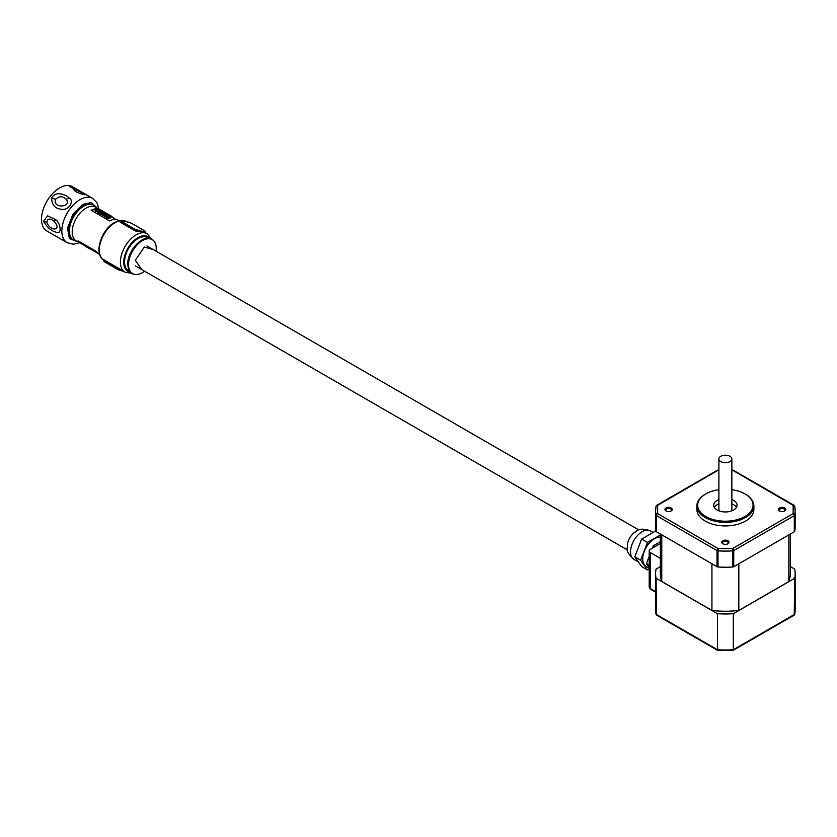 <?xml version="1.0" encoding="UTF-8"?>
<svg xmlns="http://www.w3.org/2000/svg" width="837" height="837" viewBox="0 0 837 837"><rect width="100%" height="100%" fill="white"/><g stroke="black" fill="none" stroke-linecap="round" stroke-linejoin="round"><path stroke-width="1.26" d="M731.852 489.687A27.673 15.976 180 0 1 744.951 493.924L745.526 494.259A28.5 16.458 180 0 1 745.537 494.259A28.5 16.458 180 0 1 753.875 505.893L753.875 509.471A28.5 16.458 180 0 1 736.288 524.673A28.5 16.458 180 0 1 705.225 521.106A28.5 16.458 180 0 1 696.876 509.471L696.876 505.893A28.5 16.458 180 0 1 705.225 494.259A28.5 16.458 180 0 1 705.518 494.092M753.875 505.893A28.5 16.458 180 0 1 736.288 521.095A28.5 16.458 180 0 1 705.225 517.528A28.5 16.458 180 0 1 696.876 505.893M722.791 543.747L722.791 543.747A3.651 2.113 180 0 1 722.791 540.765A3.651 2.113 180 0 1 727.96 540.765A3.651 2.113 180 0 1 727.96 543.747A3.651 2.113 180 0 1 722.791 543.747M727.635 543.914A2.835 1.632 0 0 0 728.211 542.92A2.835 1.632 0 0 0 727.384 541.769A2.835 1.632 0 0 0 724.298 541.413A2.835 1.632 0 0 0 722.551 542.92A2.835 1.632 0 0 0 723.126 543.914M779.582 510.957L779.582 510.957A3.651 2.113 180 0 1 779.582 507.975A3.651 2.113 180 0 1 784.74 507.975A3.651 2.113 180 0 1 784.74 510.957A3.651 2.113 180 0 1 779.582 510.957M784.415 511.125A2.835 1.632 0 0 0 784.991 510.141A2.835 1.632 0 0 0 784.164 508.98A2.835 1.632 0 0 0 781.078 508.634A2.835 1.632 0 0 0 779.331 510.141A2.835 1.632 0 0 0 779.906 511.125M666.011 510.957L666.011 510.957A3.651 2.113 180 0 1 666.011 507.975A3.651 2.113 180 0 1 671.18 507.975A3.651 2.113 180 0 1 671.18 510.957A3.651 2.113 180 0 1 666.011 510.957M670.845 511.125A2.835 1.632 0 0 0 671.42 510.141A2.835 1.632 0 0 0 670.594 508.98A2.835 1.632 0 0 0 667.507 508.634A2.835 1.632 0 0 0 665.76 510.141A2.835 1.632 0 0 0 666.336 511.125M745.537 494.259L744.951 493.924A27.673 15.976 180 0 1 744.951 516.523A27.673 15.976 180 0 1 705.811 516.523A27.673 15.976 180 0 1 705.811 493.924A27.673 15.976 180 0 1 718.899 489.687M731.852 499.605A11.687 6.748 180 0 1 733.641 500.453A11.687 6.748 180 0 1 737.062 505.224A11.687 6.748 180 0 1 729.854 511.449A11.687 6.748 180 0 1 717.121 509.995A11.687 6.748 180 0 1 713.699 505.224A11.687 6.748 180 0 1 718.899 499.605M736.466 507.348A11.687 6.748 0 0 0 733.641 504.701A11.687 6.748 0 0 0 731.852 503.853M718.899 503.853A11.687 6.748 0 0 0 714.285 507.348M731.852 458.948A6.476 3.735 180 0 1 727.855 462.401A6.476 3.735 180 0 1 720.793 461.595A6.476 3.735 180 0 1 718.899 458.948A6.476 3.735 180 0 1 722.896 455.495A6.476 3.735 180 0 1 729.958 456.301A6.476 3.735 180 0 1 731.852 458.948L731.852 509.471A6.476 3.735 180 0 1 731.245 511.051M718.031 470.279L657.631 505.318A1.643 1.339 -169.6 0 0 655.999 506.563A69.774 40.281 0 0 0 655.601 510.811A69.774 40.281 0 0 0 655.999 515.058A1.643 1.339 -10.4 0 1 657.631 513.615L718.188 548.58L718.01 550.872A69.774 40.281 0 0 0 732.741 550.872L732.563 548.58L793.12 513.615A1.643 1.339 10.4 0 1 794.763 515.058A69.774 40.281 0 0 0 795.15 510.811A69.774 40.281 0 0 0 794.763 506.563A1.643 1.339 169.6 0 0 793.12 505.318L732.72 470.279M656.522 505.6A1.643 0.952 60 0 1 656.804 505.234L656.009 506.364L655.601 510.811L655.601 526.933A69.774 40.281 0 0 0 655.999 531.181A1.643 0.952 0 0 0 656.47 531.757L717.027 566.722A1.643 0.952 0 0 0 718.01 566.994A69.774 40.281 0 0 0 732.741 566.994A1.643 0.952 0 0 0 733.735 566.722L794.292 531.757A1.643 0.952 0 0 0 794.763 531.181A69.774 40.281 0 0 0 795.15 526.933L795.15 510.811L794.742 506.364L793.947 505.234A1.643 0.952 -60 0 1 794.229 505.6M660.341 533.996L660.341 573.69A65.035 37.55 0 0 0 661.753 581.453L661.753 534.812M711.931 563.772L711.931 610.424L661.753 581.453M711.931 610.424A65.035 37.55 0 0 0 738.83 610.424L738.83 563.772M788.831 534.906L788.831 581.558L738.83 610.424M788.831 581.558A64.899 37.466 0 0 0 790.274 573.69L790.274 534.069M719.517 511.051A6.476 3.735 180 0 1 718.899 509.471L718.899 458.948M660.341 566.628L656.47 568.867A1.643 0.952 180 0 0 655.999 569.442A69.774 40.281 0 0 0 655.601 573.69A69.774 40.281 0 0 0 656.062 578.283L717.435 613.709A69.774 40.281 0 0 0 733.327 613.709L794.7 578.283A69.774 40.281 0 0 0 795.15 573.69A69.774 40.281 0 0 0 794.7 569.108L790.274 566.555M660.341 543.527L650.422 549.25A4.112 2.375 0 0 0 649.209 550.934A4.112 2.375 0 0 0 650.422 552.608L660.341 558.342M794.7 578.283L794.24 615.111L733.097 650.401M733.327 613.709L733.327 649.721L732.563 650.161L794.7 614.285A69.774 40.281 0 0 0 795.15 609.702L795.15 573.69M717.435 613.709L717.435 649.721L718.188 650.161L717.435 649.721A69.774 40.281 0 0 0 733.327 649.721M656.062 578.283L656.522 615.111L717.654 650.401M627.332 545.996A11.519 6.654 -60 0 1 635.471 531.893M660.341 537.228A16.458 9.5 120 0 0 654.377 538.777A16.458 9.5 120 0 0 643.622 553.267A16.458 9.5 120 0 0 646.154 566.461L649.209 568.229M660.341 534.989L647.493 542.407L640.608 560.162L647.493 569.955L641.676 566.597L634.791 556.804L641.676 539.049L655.444 531.097L656.166 531.516M647.493 542.407L641.676 539.049M640.608 560.162L634.791 556.804M647.493 569.955L649.209 568.961M649.209 567.486L646.426 563.521L649.209 556.333M652.4 548.109L653.31 545.766L660.341 541.706M654.879 546.676L653.31 545.766M649.209 565.132L646.426 563.521M97.165 208.015L91.369 202.533L82.675 204.437L72.861 214.199L67.535 228.03L69.325 238.545L77.695 241.757M81.482 243.86A19.481 11.247 -60 0 1 80.624 243.452A19.481 11.247 -60 0 1 78.082 240.868L96.506 251.498A19.481 11.247 120 0 0 99.048 254.082L99.676 254.448M119.147 220.706L118.519 220.34A19.481 11.247 120 0 0 109.563 220.884L91.139 210.254A19.481 11.247 -60 0 1 100.105 209.71L95.711 207.168A19.481 11.247 120 0 0 85.97 208.141A19.481 11.247 120 0 0 73.248 225.299A19.481 11.247 120 0 0 76.23 240.91L80.624 243.452M96.454 207.607L95.188 206.341A20.182 11.645 120 0 0 93.765 205.243A20.182 11.645 120 0 0 83.679 206.247A20.182 11.645 120 0 0 70.496 224.023A20.182 11.645 120 0 0 73.593 240.188A20.182 11.645 120 0 0 75.246 240.878L76.983 241.338M93.535 205.117A20.182 11.645 120 0 0 93.305 204.981A20.182 11.645 120 0 0 83.219 205.975A20.182 11.645 120 0 0 70.036 223.761A20.182 11.645 120 0 0 73.133 239.926A20.182 11.645 120 0 0 73.363 240.052M103.861 259.773L121.02 269.807A22.201 12.817 120 0 0 121.313 270.037L122.495 270.738L120.779 270.623L123.227 271.188M84.275 205.41A19.481 11.247 120 0 0 82.675 206.237A19.481 11.247 120 0 0 68.99 231.891M117.871 269.43L120.779 270.623L121.313 270.037M51.727 197.95C55.409 190.48 66.018 194.602 69.136 197.95C74.629 200.89 69.136 210.171 62.126 209.365C55.179 208.852 51.706 205.055 51.727 197.95L55.524 199.342C52.365 209.062 72.474 207.262 66.196 199.279C62.723 195.9 59.165 195.921 55.524 199.342M43.419 221.292L47.646 215.852L55.566 219.576C60.777 223.217 61.875 234.297 56.916 232.362C51.988 231.525 47.489 227.831 43.419 221.292L46.83 222.36C50.178 231.807 62.649 230.75 54.196 221.47C49.979 217.997 47.531 218.29 46.83 222.36M76.565 189.089L88.502 195.984L69.785 186.567L76.565 189.089L72.369 186.661A25.57 14.763 120 0 0 59.584 187.927A25.57 14.763 120 0 0 42.875 210.464A25.57 14.763 120 0 0 46.799 230.949L67.138 242.688L73.133 244.226L79.515 242.803M100.105 209.71A19.481 11.247 -60 0 1 101.057 210.38M79.17 241.495A18.916 10.923 120 0 0 80.907 242.96L97.008 252.251M89.705 248.767L86.389 246.863L86.629 246.266L86.399 246.863L89.705 248.767L89.957 248.191M101.884 211.405L99.823 210.192A18.916 10.923 120 0 0 91.568 210.505M90.658 248.589L90.406 249.164L91.212 249.625L91.453 249.049M92.614 250.117A18.916 10.923 -60 0 1 91.212 249.625M87.676 246.852L87.425 247.438M83.313 244.352L83.125 244.791A18.916 10.923 -60 0 1 82.235 244.446L82.476 243.87M81.681 243.41L82.235 244.446M85.05 245.932A18.916 10.923 -60 0 1 84.255 245.607L84.495 245.032M83.7 244.571L84.255 245.607M85.248 245.471L85.803 246.507L86.044 245.932M86.42 246.769A18.916 10.923 -60 0 1 85.803 246.507M95.387 251.32L95.952 252.104M93.556 250.263L93.315 250.838L95.167 251.832M92.771 249.813L93.315 250.838L92.771 249.75M97.96 253.297L98.703 253.873M97.071 252.345L96.37 252.408M98.096 253.58L96.851 252.879M128.343 222.087L121.187 220.822L121.083 221.648L137.686 230.709L136.557 231.389L134.454 230.468L135.144 229.328L142.196 231.42L137.875 231.2A22.201 12.817 120 0 0 137.435 231.294M125.037 221.271L122.328 221.209M144.811 232.424L142.196 231.42L145.251 231.65L145.042 231.075L145.826 232.037L145.45 232.916M108.015 217.599L108.172 217.076M109.626 217.285L110.442 217.453L110.191 218.038L109.061 216.877L109.009 217.777L106.759 216.804L106.508 217.4L106.958 218.091L107.209 217.505M108.946 217.787L108.758 218.373L106.958 218.091M104.876 215.569L106.048 216.051L106.079 217.034L104.28 216.542L104.541 214.743L107.262 215.318L107.073 216.846M100.974 213.853A18.916 10.923 -60 0 1 102.093 213.519L101.842 214.105A18.916 10.923 120 0 0 100.722 214.439L100.314 213.477L100.722 214.439M98.588 211.342L97.448 210.171L97.406 211.081L95.146 210.108L95.355 211.384L95.606 210.798M97.343 211.091L97.155 211.667L95.355 211.384M103.84 212.514A18.916 10.923 120 0 0 103.411 212.295L103.077 212.096A18.916 10.923 120 0 0 102.512 211.866L102.104 210.893L102.512 211.866M107.063 214.387L104.541 212.933M109.929 216.04L107.408 214.586M110.275 216.239L115.924 219.493M98.766 212.043L99.938 212.525L99.969 213.498L98.17 213.016L98.431 211.217L101.151 211.792L100.995 213.257M104.06 214.973A18.916 10.923 120 0 0 102.417 215.423L102.009 214.45L102.417 215.423M121.187 220.822L120.706 222.527L134.454 230.468M137.582 230.29L137.875 231.2M139.308 230.635L137.959 230.353M144.822 232.383L143.734 231.42M122.484 270.759L117.933 269.577L104.186 261.646L104.531 260.443L120.402 269.315M122.275 270.937L123.206 271.167M103.903 260.663L117.902 269.263L118.279 268.384M108.099 217.39L108.423 216.49L110.442 217.453M106.759 216.804L108.35 217.4L108.423 216.49M108.758 218.373L109.197 217.201M106.969 216.835L105.127 215.768M107.167 216.375L107.262 215.318M106.33 216.438L104.531 215.956L104.541 214.743M105.18 214.146L106.048 214.262L105.211 213.77M105.828 214.774L106.027 214.021M103.474 214.042L104.374 213.697L103.233 213.236A18.916 10.923 -60 0 1 103.547 213.205L102.982 212.88A18.916 10.923 120 0 0 100.314 213.477M102.093 213.519L101.842 214.105M103.275 214.084L103.506 213.519L102.229 213.487M96.496 210.694L96.82 209.784L98.389 210.202L98.651 211.175M95.146 210.108L96.747 210.704L96.82 209.784M97.155 211.667L97.594 210.505M98.013 210.579L98.839 210.757M102.752 211.269A18.916 10.923 -60 0 1 103.328 211.51L103.662 211.698A18.916 10.923 -60 0 1 104.112 211.939L103.778 211.751A18.916 10.923 -60 0 1 103.788 211.751A18.916 10.923 -60 0 1 103.955 211.845M101.612 210.495A18.916 10.923 120 0 0 101.58 210.474A18.916 10.923 120 0 0 101.12 210.233L100.869 210.83M101.12 210.233L102.679 211.133A18.916 10.923 120 0 0 102.104 210.893M103.328 211.51L103.077 212.096M103.662 211.698L103.411 212.295M104.395 212.964L104.792 212.347L107.314 213.801M107.262 214.617L107.659 214L110.181 215.454M110.128 216.281L110.526 215.653L112.032 216.511M100.858 213.299L99.017 212.242M101.057 212.849L101.151 211.792M100.22 212.912L98.421 212.431L98.431 211.217M102.669 214.837A18.916 10.923 -60 0 1 105.336 214.241L104.677 213.853A18.916 10.923 120 0 0 102.009 214.45M145.146 232.571L144.885 231.577M131.399 223.301L128.479 222.108M122.516 221.031L120.361 221.02L119.984 221.899M117.965 269.587L120.413 270.55M104.008 261.081L117.902 269.556M106.163 215.151L107.021 215.883L106.079 215.339M103.788 211.751L103.129 211.374A18.916 10.923 120 0 0 103.129 211.363L101.58 210.474M108.015 214.23L107.377 213.822M100.053 211.625L100.911 212.357L99.98 211.813M124.242 221.052L122.704 221.052M83.637 193.577L73.374 188.733C73.949 191.181 77.747 193.211 84.767 194.822L83.637 193.577L86.263 194.749M718.899 470.31L718.188 470.352A1.643 0.952 -120 0 0 717.361 470.268L656.804 505.234A1.643 0.952 60 0 1 657.631 505.318L657.631 513.615A1.643 0.952 120 0 0 656.47 515.634L717.027 550.6A1.643 0.952 -60 0 1 718.188 548.58L732.563 548.58A1.643 0.952 60 0 1 733.735 550.6L794.292 515.634A1.643 0.952 -120 0 0 793.12 513.615L793.12 505.318A1.643 0.952 -60 0 1 793.947 505.234L733.39 470.268A1.643 0.952 120 0 0 732.563 470.352L731.852 470.31M794.763 531.181L794.763 515.058A1.643 0.952 180 0 1 794.292 515.634L794.292 531.757M733.735 566.722L733.735 550.6A1.643 0.952 180 0 1 732.741 550.872L732.741 566.994M717.027 566.722L717.027 550.6A1.643 0.952 0 0 0 718.01 550.872L718.01 566.994M655.999 531.181L655.999 515.058A1.643 0.952 0 0 0 656.47 515.634L656.47 531.757M656.082 614.494L655.601 609.702A69.774 40.281 0 0 0 656.062 614.285L717.435 649.721M655.601 591.613L650.422 588.62L650.422 552.608M650.757 589.374L649.209 586.946A4.112 2.375 0 0 0 650.422 588.62A1.643 0.952 120 0 0 650.757 589.374L655.601 592.177M650.391 530.899C643.841 528.545 639.186 528.618 636.402 531.15C631.799 534.006 628.849 538.118 627.562 543.495C628.106 548.685 623.67 549.888 633.933 559.409A16.458 9.5 -60 0 1 631.412 546.216A16.458 9.5 -60 0 1 642.157 531.715A16.458 9.5 -60 0 1 650.391 530.899L653.09 532.458M103.757 259.941A22.201 12.817 -60 0 1 100.555 242.102A22.201 12.817 -60 0 1 115.014 222.684A22.201 12.817 -60 0 1 126.052 221.554M130.457 272.266A20.057 11.582 -60 0 1 123.73 262.222A20.057 11.582 -60 0 1 137.906 237.656A20.057 11.582 -60 0 1 149.969 238.451M122.003 270.477L125.006 272.213A22.201 12.817 -60 0 1 121.606 254.427A22.201 12.817 -60 0 1 136.107 234.862A22.201 12.817 -60 0 1 147.207 233.764L144.205 232.027M129.515 271.073A19.052 10.996 -60 0 1 124.567 261.876A19.052 10.996 -60 0 1 133.512 242.06A19.052 10.996 -60 0 1 148.473 238.242M98.986 209.062L97.061 202.868L92.708 198.411A25.57 14.763 120 0 0 79.923 199.677A25.57 14.763 120 0 0 63.214 222.203A25.57 14.763 120 0 0 67.138 242.688M143.357 239.518A19.157 11.059 120 0 0 127.935 263.906M141.725 269.535L135.332 260.286L144.33 247.02L153.244 249.583M142.405 272.632A19.607 11.32 -60 0 1 142.123 272.789A19.607 11.32 -60 0 1 128.542 264.628A19.607 11.32 -60 0 1 142.405 240.617A19.607 11.32 -60 0 1 156.268 248.296A19.607 11.32 -60 0 1 156.268 248.62M121.02 269.807L120.769 270.393M124.64 221.156L131.336 223.155L145.073 231.085L131.294 223.144M135.144 229.328L121.396 221.386M54.196 221.47L55.566 219.576M66.196 199.279L69.136 197.95M73.374 188.733L69.785 186.567M733.39 470.268L731.852 470.007M718.899 470.007L717.361 470.268M705.811 493.924L705.225 494.259M655.601 609.702L655.601 573.69M649.209 586.946L649.209 550.934M794.679 614.494L795.15 609.702M717.748 650.433L733.003 650.433M638.913 529.978L146.946 245.942M633.933 559.409L638.453 562.014M627.394 549.93L135.427 265.894M103.914 260.035C93.305 254.699 101.11 229.6 114.366 222.621C120.036 220.047 123.949 219.702 126.115 221.585M125.006 272.213L131.723 273.333M156.121 251.246L156.268 248.296C156.142 243.954 154.699 240.93 151.936 239.225C143.378 233.439 127.203 250.765 127.768 264.178C128.228 269.504 129.672 272.642 132.11 273.573C134.956 275.122 138.304 274.86 142.123 272.789L144.602 271.198M96.276 251.749L96.025 252.345M151.539 239.016L147.207 233.764M104.186 261.646L103.443 260.694L103.809 259.815M107.91 217.222L108.161 216.637M109.082 218.175L109.333 217.589M107.638 216.626L107.889 216.04M103.715 215.684L103.966 215.099M104.803 214.418L105.054 213.822M105.964 214.795L106.215 214.209M96.307 210.526L96.558 209.941M97.479 211.468L97.73 210.882M103.809 212.567L104.06 211.981M106.676 214.22L106.927 213.634M109.542 215.873L109.793 215.287M113.445 218.311L113.696 217.725M101.528 213.1L101.779 212.514M97.605 212.159L97.856 211.573M106.969 213.581L106.299 213.205M105.169 212.546L104.51 212.169M109.835 215.245L109.166 214.858M110.902 215.862L110.243 215.475M88.502 195.984L92.708 198.411"/></g></svg>

